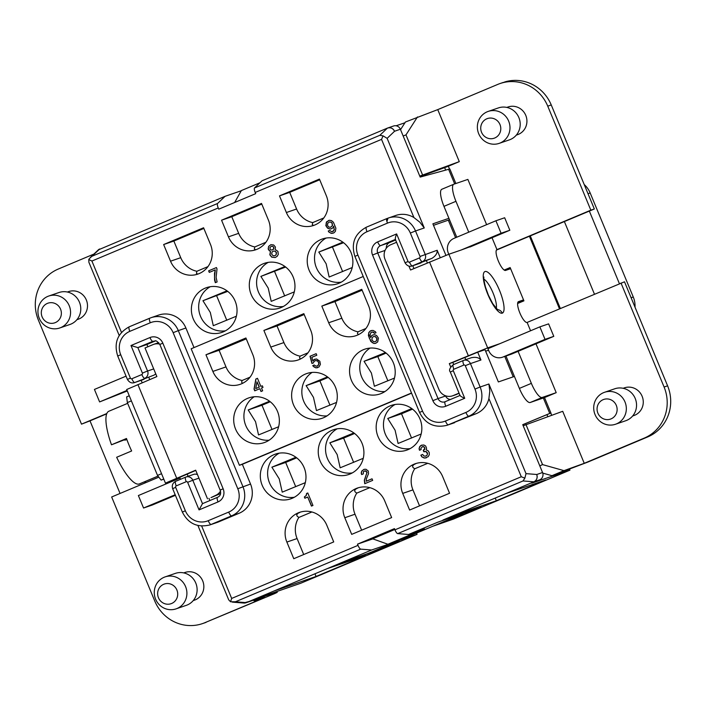 <?xml version="1.0" encoding="UTF-8"?>
<svg xmlns="http://www.w3.org/2000/svg" width="706" height="706" viewBox="0 0 706 706"><rect width="100%" height="100%" fill="white"/><g stroke="black" fill="none" stroke-linecap="round" stroke-linejoin="round"><path stroke-width="1.06" d="M234.63 202.507L241.381 190.567L259.976 182.757M461.971 514.012L462.377 515.001L446.916 520.375L433.44 526.041L453.534 519.051L569.945 470.152L531.724 483.178L539.719 479.824A5.63 5.419 -108.9 0 0 542.552 472.517L522.731 424.668L550.901 412.948L551.527 415.34M463.065 513.218L437.508 522.308L481.351 507.032L462.377 515.001M243.605 603.03A5.63 5.419 -108.9 0 0 246.253 602.659L371.594 550L387.638 544.494L424.588 528.97L408.545 534.477L397.69 533.612L523.022 480.954L524.858 478.138L526.014 473.629L488.887 384.002L489.814 391.098L488.896 398.563A22.521 21.665 71.1 0 1 476.365 413.601L448.31 424.809A4.501 1.235 -112.8 0 1 445.415 421.05A18.021 17.332 -108.9 0 1 422.541 411.113L357.907 255.078A18.021 17.332 71.1 0 1 366.996 231.718L387.47 223.114A18.021 17.332 -108.9 0 1 410.345 233.051L415.507 230.968A22.521 21.665 -108.9 0 0 388.335 218.013M243.499 603.012L252.095 600.656L260.082 597.302L300.65 583.288L417.061 534.38L399.225 540.417L385.741 546.073L399.464 541.44L380.49 549.409L337.194 564.456M327.09 568.701L365.505 555.701L316.067 576.467L273.999 591.001M147.854 346.778L146.91 344.502L137.864 347.608L130.981 345.525L142.4 373.095A1.13 1.085 71.1 0 1 141.827 374.551L131.845 378.751A4.501 1.235 67.2 0 0 134.731 382.511L153.767 375.213A5.63 5.419 71.1 0 0 155.717 373.783M433.502 225.329L449.519 219.742M445.927 255.343L432.875 223.82L448.919 218.313L443.968 206.346A16.891 4.615 67.2 0 1 441.885 189.243L453.87 184.204L467.875 179.403L486.619 224.667M422.303 529.906L387.885 544.255L422.25 529.774M386.941 221.631A24.216 23.289 71.1 0 1 387.841 218.745M380.49 549.409L380.075 548.412M261.785 204.096L231.78 216.707L238.672 233.351A22.521 21.665 -108.9 0 0 254.795 246.941L265.888 242.273M504.19 270.054L510.147 267.556L523.931 300.844L517.622 303.492M314.964 573.793L316.067 576.467M145.383 481.404L145.886 482.604M144.536 481.757L145.03 482.957M98.293 249.889L225.09 196.312L217.563 203.487A4.501 1.235 -112.8 0 0 218.251 207.97L218.754 209.179L255.704 193.656L255.201 192.447A4.501 1.235 -112.8 0 1 254.513 187.964L262.041 180.789L387.373 128.13C390.55 127.177 392.933 128.218 394.539 131.272L400.364 129.233L420.185 177.082L448.619 169.299L454.682 183.931M404.953 122.765L396.075 125.792M448.619 169.299L449.819 168.919L455.864 183.525M504.755 356.433L513.209 376.845M488.552 350.202L485.64 351.209M506.14 493.476L545.773 479.974L496.336 500.739L453.04 515.786L533.877 481.819A5.63 5.419 -108.9 0 0 536.719 474.52L536.701 474.485C537.725 477.777 536.789 480.23 533.877 481.819L523.022 480.954M442.944 520.031L453.04 515.786M535.986 343.831L556.204 392.66L542.199 397.46A16.891 4.615 -112.8 0 1 531.362 383.358L519.378 388.397L514.418 376.43L498.365 381.937L485.013 349.691L477.715 352.197L480.945 359.998C478.88 357.536 475.659 356.786 471.273 357.757M542.764 473.108L551.942 475.694L587.754 462.112L647.72 436.917A39.412 37.903 -108.9 0 0 667.594 385.82L624.501 281.8L527.117 322.439L530.577 330.779M106.712 413.84L89.997 420.855L120.064 493.45M397.69 533.612A4.501 1.235 67.2 0 1 394.954 529.835L394.451 528.617L357.501 544.149L358.004 545.359A4.501 1.235 67.2 0 0 360.74 549.136L371.594 550M448.336 220.237L455.573 237.71M635.012 307.172A22.521 21.665 -108.9 0 0 633.264 296.997L631.102 297.738M416.531 533.101L417.061 534.38M387.885 544.255L372.627 538.802L394.804 529.482M496.336 500.739L495.224 498.065M218.251 207.97L91.912 261.043L88.788 259.517L89.274 258.705L99.749 248.971A5.63 5.419 -108.9 0 0 98.046 250.118M445.662 170.102L444.639 167.631M393.507 126.012A5.63 5.419 71.1 0 1 400.364 129.233M394.539 131.272L387.135 138.341L383.084 135.879L379.854 135.305L387.373 128.13M559.487 308.84L529.421 236.245L496.415 250.1M560.343 308.478L530.277 235.892M619.409 283.662L589.342 211.076L564.376 221.56L594.443 294.155M569.945 470.152L569.601 469.313M547.794 416.681L546.956 414.643L522.749 424.712M504.366 270.169L510.341 268.033M517.833 302.38L523.737 300.377M546.956 414.643L550.609 413.107M519.378 388.397A16.891 4.615 67.2 0 0 530.215 402.499L544.52 397.566L550.901 412.948M393.542 126.003L387.7 128.007A5.63 5.419 71.1 0 1 394.522 131.237M584.224 184.557A22.521 21.665 71.1 0 1 590.172 192.967L633.264 296.997M386.103 353.088L377.825 356.565L387.876 380.825M327.487 376.889L306.122 385.626L313.473 397.363L316.456 410.592L336.559 402.411M306.122 385.626L319.897 380.896L329.949 405.165M226.997 290.819L202.949 300.73L227.738 291.375M216.733 295.999L226.785 320.268M411.792 408.589L387.744 418.508L401.52 413.778L411.572 438.047M412.533 409.153L401.52 413.778M295.938 457.259L271.889 467.178L285.674 462.448L295.726 486.716M296.679 457.823L285.674 462.448M328.175 377.419L319.897 380.896M285.665 267.045L260.876 276.399L268.227 288.127L271.219 301.365L294.305 291.878M305.319 482.657L282.232 492.144L279.249 478.906L271.889 467.178M342.842 242.149L318.803 252.06L343.593 242.705M354.606 433.484L343.601 438.108L353.653 462.377M202.949 300.73L210.309 312.467L213.291 325.695L236.378 316.209M363.246 458.318L340.16 467.804L337.177 454.576L329.817 442.839L343.601 438.108M387.744 418.508L395.095 430.236L398.087 443.474L421.173 433.987M274.66 271.669L284.703 295.938M353.865 432.928L329.817 442.839M385.414 352.559L364.04 361.287L371.4 373.024L374.383 386.261L394.477 378.072M270.248 401.758L261.979 405.235L272.031 429.495M269.568 401.229L248.194 409.957L261.979 405.235M248.194 409.957L255.546 421.694L258.537 434.931L278.632 426.742M332.579 247.329L342.631 271.598M318.803 252.06L326.154 263.797L329.137 277.026L352.232 267.539M364.04 361.287L377.825 356.565M260.876 276.399L284.924 266.489M319.712 179.765L289.698 192.367L296.591 209.011A22.521 21.665 -108.9 0 0 312.723 222.602L323.816 217.942M246.27 338.854L219.098 350.273L225.991 366.917A22.521 21.665 -108.9 0 0 242.114 380.499L250.048 377.172M402.72 493.397A22.521 21.665 71.1 0 1 415.366 463.701A22.521 21.665 71.1 0 1 442.671 476.612L449.563 493.256L409.621 510.041L402.72 493.397L412.939 489.885A22.521 21.665 71.1 0 1 414.696 468.793L427.739 463.312M412.939 489.885L419.549 505.867M311.884 511.982L298.841 517.463A22.521 21.665 71.1 0 0 297.085 538.554L303.704 554.537M362.116 290.184L334.944 301.603L341.836 318.247A22.521 21.665 -108.9 0 0 357.96 331.829L365.893 328.502M304.189 314.514L277.017 325.934L283.918 342.578A22.521 21.665 -108.9 0 0 300.041 356.168L307.966 352.832M369.812 487.643L356.768 493.123A22.521 21.665 71.1 0 0 355.012 514.224L361.631 530.197M218.039 501.913A4.501 1.235 67.2 0 1 217.457 497.359L202.481 503.66L199.057 509.891L218.039 501.913A10.131 9.752 71.1 0 0 223.149 488.781L162.821 343.142A10.131 9.752 -108.9 0 0 149.954 337.556L130.981 345.525M203.866 228.435L173.852 241.037L180.745 257.681A22.521 21.665 -108.9 0 0 196.868 271.272L207.961 266.612M175.662 487.352L172.661 488.676C171.682 485.41 172.679 482.966 175.644 481.342A4.501 1.235 67.2 0 0 176.226 485.896A1.13 1.085 -108.9 0 0 175.662 487.352L185.351 510.765A18.021 17.332 -108.9 0 0 208.226 520.693A4.501 1.235 67.2 0 0 211.12 524.452L218.701 521.849A22.521 21.665 -108.9 0 1 217.43 522.334M437.508 522.308L408.545 534.477M360.74 549.136L235.398 601.786L230.553 601.777L228.718 599.862M201.687 526.067L231.665 598.432L230.553 601.777M88.788 259.517L88.877 262.261L119.208 335.482M411.58 393.189L242.343 464.283L250.533 484.051A22.521 21.665 71.1 0 1 239.175 513.244L218.701 521.849M362.046 443.306A23.651 22.742 71.1 0 1 348.764 474.485A23.651 22.742 71.1 0 1 320.1 460.93A23.651 22.742 71.1 0 1 333.417 429.742A23.651 22.742 71.1 0 1 362.046 443.306M344.802 517.727A22.521 21.665 71.1 0 1 357.448 488.04A22.521 21.665 71.1 0 1 384.744 500.942L391.645 517.586L351.694 534.371L344.802 517.727L355.012 514.224M419.973 418.976A23.651 22.742 71.1 0 1 406.691 450.146A23.651 22.742 71.1 0 1 378.028 436.599A23.651 22.742 71.1 0 1 391.345 405.412A23.651 22.742 71.1 0 1 419.973 418.976M304.118 467.646A23.651 22.742 71.1 0 1 290.837 498.815A23.651 22.742 71.1 0 1 262.173 485.269A23.651 22.742 71.1 0 1 275.499 454.082A23.651 22.742 71.1 0 1 304.118 467.646M286.874 542.067A22.521 21.665 71.1 0 1 299.52 512.371A22.521 21.665 71.1 0 1 326.825 525.282L333.717 541.926L293.767 558.711L286.874 542.067L297.085 538.554M420.847 448.407L421.147 449.563L419.505 450.251L419.073 448.787L419.62 446.721L421.014 445.407L423.812 444.965L425.665 446.015L426.565 448.204L426.186 449.828L428.18 450.825L429.257 452.572L429.283 454.752L428.154 456.694L424.853 458.079L421.914 456.932L420.838 455.185L422.638 454.435L424.015 456.05L425.621 456.111L426.901 455.388L427.501 453.852L426.018 451.549L423.812 451.743L423.229 450.34L424.791 448.584L424.138 447.022L422.409 446.651L420.847 448.407M307.71 497.042L304.86 498.233L304.348 496.989L306.183 495.48L306.58 493.476L307.781 492.973L312.952 505.461L311.452 506.087L307.71 497.042L311.602 506.025M366.891 472.358L365.223 470.858L363.422 471.617L363.299 473.867L361.649 474.556L361.216 473.091L361.772 471.026L364.058 469.331L365.964 469.261L368.285 471.043L368.506 473.691L366.396 478.792L366.185 481.263L372.027 478.809L372.68 480.371L364.737 483.707L364.34 480.204L367.041 472.305L365.946 470.937L364.561 470.955M300.394 512.097L297.782 513.438L296.705 514.815L297.094 516.148L298.841 517.463M337.159 428.824A23.651 22.742 -108.9 0 0 327.399 458.432A23.651 22.742 -108.9 0 0 352.285 472.914M158.612 315.097L151.031 317.7A22.521 21.665 -108.9 0 1 178.309 330.62L173.146 332.694L237.781 488.737A18.021 17.332 71.1 0 1 228.7 512.088L208.226 520.693M173.146 332.694A18.021 17.332 -108.9 0 0 150.281 322.766L129.807 331.361A18.021 17.332 71.1 0 0 120.717 354.721L130.416 378.125A1.13 1.085 -108.9 0 0 131.845 378.751M199.057 509.891L187.646 482.322A1.13 1.085 -108.9 0 0 186.216 481.704A4.501 1.235 -112.8 0 1 185.634 477.15L175.644 481.342M358.321 487.758L355.7 489.108L354.633 490.485L355.012 491.808L356.768 493.123M410.212 448.584A23.651 22.742 71.1 0 1 385.317 434.093A23.651 22.742 71.1 0 1 395.078 404.494M416.24 463.427L413.628 464.769L412.551 466.145L412.939 467.478L414.696 468.793M294.358 497.253A23.651 22.742 71.1 0 1 269.471 482.763A23.651 22.742 71.1 0 1 279.232 453.164M463.189 513.5L368.311 553.354L342.631 562.17M208.95 498.312L209.876 500.545M194.009 347.581L185.899 328.008A22.521 21.665 -108.9 0 0 158.709 315.07M387.135 138.341L424.262 227.967L419.876 222.231L413.928 217.563A22.521 21.665 -108.9 0 0 395.845 215.436M286.38 212.524A22.521 21.665 -108.9 0 0 314.452 225.143A22.521 21.665 -108.9 0 0 326.331 195.738L319.439 179.095L279.488 195.88L286.38 212.524L296.591 209.011M203.584 227.764L163.642 244.55L170.534 261.194A22.521 21.665 -108.9 0 0 198.607 273.813A22.521 21.665 -108.9 0 0 210.476 244.408L203.584 227.764M228.453 236.854A22.521 21.665 -108.9 0 0 256.534 249.483A22.521 21.665 -108.9 0 0 268.404 220.069L261.511 203.425L221.56 220.21L228.453 236.854L238.672 233.351M193.232 318.821A23.651 22.742 71.1 0 1 206.514 287.651A23.651 22.742 71.1 0 1 235.177 301.206A23.651 22.742 71.1 0 1 221.861 332.394A23.651 22.742 71.1 0 1 193.232 318.821M351.023 252.536A23.651 22.742 71.1 0 1 337.706 283.724A23.651 22.742 71.1 0 1 309.078 270.151A23.651 22.742 71.1 0 1 322.36 238.981A23.651 22.742 71.1 0 1 351.023 252.536M251.16 294.49A23.651 22.742 71.1 0 1 264.441 263.312A23.651 22.742 71.1 0 1 293.105 276.867A23.651 22.742 71.1 0 1 279.779 308.054A23.651 22.742 71.1 0 1 251.16 294.49M277.935 251.424L278.279 254.389L277.149 256.331L275.181 257.531L271.695 257.16L269.842 254.822L270.389 251.477L268.245 249.271L268.624 246.359L270.91 244.664L273.672 244.973L275.393 246.994L275.19 249.465L277.935 251.424M209.294 272.384L208.641 270.83L216.433 267.556L217.016 268.96L216.115 277.396L217.113 281.923L215.312 282.682L214.58 280.061L214.5 273.496L215.286 269.868L209.294 272.384M330.408 229.018L327.602 228.179L325.837 225.62L326.56 221.834L329.428 220.263L331.529 220.669L333.417 222.258L335.871 228.188L335.403 231.312L333.929 232.848L331.343 233.386L328.855 232.045L328.255 231.021L329.746 230.394L331.511 231.665L333.285 231.286L334.265 229.406L333.638 226.194L332.658 228.073L330.408 229.018L328.458 228.567L326.499 226.82L326.128 222.946L328.661 220.413M283.344 306.475A23.651 22.742 71.1 0 1 258.449 291.984A23.651 22.742 71.1 0 1 268.209 262.385M289.698 192.367L279.488 195.88M312.723 222.602L312.273 224.676L313.323 225.258M173.852 241.037L163.642 244.55M196.868 271.272L196.418 273.346L197.477 273.928M254.795 246.941L254.345 249.006L255.395 249.597M231.78 216.707L221.56 220.21M225.417 330.805A23.651 22.742 -108.9 0 1 200.53 316.323A23.651 22.742 71.1 0 1 210.291 286.715M341.272 282.135A23.651 22.742 71.1 0 1 316.376 267.653A23.651 22.742 71.1 0 1 326.137 238.046M411.501 393.004L239.431 465.289L191.167 348.782L363.237 276.487M303.836 313.658L263.885 330.443L270.786 347.087A22.521 21.665 -108.9 0 0 298.859 359.707A22.521 21.665 -108.9 0 0 310.728 330.302L303.836 313.658M293.484 404.723A23.651 22.742 71.1 0 1 306.766 373.545A23.651 22.742 71.1 0 1 335.429 387.1A23.651 22.742 71.1 0 1 322.112 418.287A23.651 22.742 71.1 0 1 293.484 404.723M351.411 380.384A23.651 22.742 71.1 0 1 364.684 349.214A23.651 22.742 71.1 0 1 393.357 362.76A23.651 22.742 71.1 0 1 380.031 393.948A23.651 22.742 71.1 0 1 351.411 380.384M277.502 411.43A23.651 22.742 71.1 0 1 264.185 442.618A23.651 22.742 71.1 0 1 235.557 429.054A23.651 22.742 71.1 0 1 248.839 397.884A23.651 22.742 71.1 0 1 277.502 411.43M328.705 322.748A22.521 21.665 -108.9 0 0 356.786 335.376A22.521 21.665 -108.9 0 0 368.656 305.972L361.763 289.319L321.812 306.104L328.705 322.748L341.836 318.247M212.859 371.418A22.521 21.665 -108.9 0 0 240.931 384.046A22.521 21.665 -108.9 0 0 252.81 354.641L245.909 337.989L205.967 354.774L212.859 371.418L225.991 366.917M262.994 387.365L261.494 387.991L262.658 390.797L261.008 391.495L259.843 388.688L254.751 390.824L254.036 389.112L255.837 379.007L257.487 378.319L260.849 386.429L262.341 385.803L262.994 387.365M316.597 358.983L319.844 361.278L320.4 364.34L319.015 366.943L315.891 367.888L312.714 365.743L314.152 364.958L316.059 366.167L317.691 365.849L318.821 363.908L318.274 361.754L317.162 360.757L315.494 360.545L313.967 361.551L313.464 362.866L311.964 363.493L310.013 356.248L316.156 353.671L316.809 355.233L311.858 357.307L312.837 360.925L314.161 359.451L316.597 358.983M377.71 341.916L375.663 343.328L373.968 343.487L370.853 341.501L368.4 335.571L368.867 332.447L370.341 330.911L372.927 330.373L375.415 331.705L376.016 332.738L374.524 333.364L372.759 332.085L370.985 332.464L370.023 335.253L370.632 337.565L371.612 335.685L373.05 334.9L374.736 334.741L376.669 335.579L378.434 338.13L377.71 341.916M277.017 325.934L263.885 330.443M300.041 356.168L299.529 357.854L300.385 358.807M312.105 372.424A23.651 22.742 -108.9 0 0 303.695 401.211A23.651 22.742 -108.9 0 0 327.019 415.887M146.91 344.502L155.346 340.963M384.946 391.548A23.651 22.742 71.1 0 1 361.622 376.88A23.651 22.742 71.1 0 1 370.032 348.093M197.486 474.608A5.63 5.419 -108.9 0 0 193.603 474.397M269.092 440.217A23.651 22.742 71.1 0 1 245.776 425.55A23.651 22.742 71.1 0 1 254.178 396.763M220.51 493.459A11.261 10.828 71.1 0 1 218.992 494.244L211.006 497.606L215.498 495.453A11.261 10.828 -108.9 0 0 220.475 491.12M179.695 477.362L195.747 470.425M357.96 331.829L357.457 333.523L358.313 334.467M334.944 301.603L321.812 306.104M219.098 350.273L205.967 354.774M242.114 380.499L241.611 382.193L242.467 383.137M239.431 465.289L242.343 464.283M357.501 544.149L372.847 538.881M536.701 474.485L526.014 473.629M450.428 399.49A5.63 5.419 -108.9 0 1 445.618 395.987L445.539 395.784M459.041 393.136L453.181 395.589A11.261 10.828 -108.9 0 1 438.885 389.385L385.026 259.349A11.261 10.828 -108.9 0 1 390.709 244.753L396.56 242.29M440.209 257.619L437.164 250.268C437.393 253.348 435.602 256.075 431.798 258.431L422.356 261.67A4.501 1.235 -112.8 0 1 419.47 257.911A1.13 1.085 -108.9 0 0 420.035 256.454L410.345 233.051M431.798 258.431L412.375 265.871L422.356 261.67A5.63 5.419 -108.9 0 0 425.197 254.372L415.507 230.968L424.262 227.967M395.528 239.36C395.033 238.857 395.404 237.04 396.631 233.924L377.657 241.893A10.131 9.752 71.1 0 0 372.547 255.034L432.875 400.673A10.131 9.752 -108.9 0 0 445.742 406.259L464.716 398.281L453.296 370.712A1.13 1.085 71.1 0 1 453.861 369.256L463.851 365.064A4.501 1.235 -112.8 0 1 463.268 360.51L453.287 364.702A4.501 1.235 67.2 0 0 453.861 369.256M463.851 365.064A1.13 1.085 -108.9 0 1 465.28 365.682L474.979 389.085A18.021 17.332 71.1 0 1 465.889 412.445L445.415 421.05M396.631 233.924L408.05 261.485A1.13 1.085 -108.9 0 0 409.48 262.111A4.501 1.235 67.2 0 0 412.375 265.871M394.954 529.835L521.284 476.753L524.858 478.138M386.341 248.177A5.63 5.419 71.1 0 1 389.597 242.546L395.616 240.022M460.162 395.404C460.127 396.004 461.645 396.966 464.716 398.281M241.284 190.744L225.09 196.312M413.928 217.563L381.54 139.373L383.084 135.879M453.181 395.589L459.129 393.366M456.685 394.389A11.261 10.828 71.1 0 1 456.094 394.619M453.693 364.534L452.828 362.425L477.715 352.197M523.181 425.753L562.708 411.298L584.25 463.312L644.216 438.117A39.412 37.903 -108.9 0 0 664.09 387.02L620.998 283M556.204 392.66L544.52 397.566M623.151 388.282L624.378 387.859A14.641 14.076 71.1 0 1 642.116 396.251A14.641 14.076 71.1 0 1 633.873 415.56M589.342 211.076L594.337 208.976L551.245 104.947A39.412 37.903 -108.9 0 0 504.508 82.028M492.029 237.728L496.962 249.615L590.834 210.176L547.75 106.156A39.412 37.903 -108.9 0 0 500.21 83.484A39.412 37.903 -108.9 0 0 497.712 84.429L437.746 109.615L459.288 161.63L448.345 166.228L449.404 168.769M508.029 106.994A14.641 14.076 71.1 0 1 525.776 115.387A14.641 14.076 71.1 0 1 517.533 134.687L516.307 135.111M468.74 232.177L455.952 201.316A16.891 4.615 -112.8 0 1 453.87 184.204M448.813 254.257L448.284 252.986A11.261 10.828 71.1 0 1 453.967 238.39L495.912 220.766L501.083 233.245L461.133 250.03L474.15 245.238M448.919 218.313L456.756 237.216M531.362 383.358L518.098 351.341M523.543 299.9L518.504 301.63A11.261 3.08 67.2 0 0 519.89 313.032A11.261 3.08 67.2 0 0 527.117 322.439M496.962 249.615A11.261 3.08 67.2 0 0 498.348 261.026A11.261 3.08 67.2 0 0 505.575 270.424L510.614 268.695M461.133 250.03L448.875 254.239L410.548 270.001L408.942 266.144M450.693 366.935L449.325 363.625L487.661 347.864L499.91 343.654L539.861 326.869L545.032 339.357L553.786 336.347L511.841 353.971L503.087 356.98L545.032 339.357M485.04 271.528A22.521 6.16 67.2 0 0 487.82 294.34A22.521 6.16 67.2 0 0 502.275 313.146A22.521 6.16 67.2 0 0 499.495 290.334A22.521 6.16 67.2 0 0 485.04 271.528M505.964 356.018L514.418 376.43M590.834 210.176L594.337 208.976M529.421 236.245L564.376 221.56M437.746 109.615L405.438 122.006L400.531 129.657M459.288 161.63L419.77 176.085M419.964 176.553L447.675 166.537M422.559 174.911L405.985 134.881L417.467 116.949M403.161 135.984L405.985 134.881M449.325 363.625L452.828 362.425M413.954 268.571L412.781 265.738M495.912 220.766L504.666 217.757L509.838 230.244L501.083 233.245M469.887 247.029L509.838 230.244M584.25 463.312L563.97 470.637L542.552 464.601L539.79 465.854M542.552 464.601L525.979 424.571M502.495 357.21A11.261 10.828 71.1 0 1 488.79 350.767L487.925 348.693L499.91 343.654M539.861 326.869L548.615 323.869L553.786 336.347M563.97 470.637L551.942 475.694M93.907 254.072L58.28 269.039A39.412 37.903 -108.9 0 0 38.406 320.136L81.499 424.156L89.997 420.855M81.499 424.156L106.835 413.513M68.606 291.604A14.641 14.076 71.1 0 1 86.344 299.988A14.641 14.076 71.1 0 1 78.101 319.297L76.883 319.721M158.85 477.15L111.663 496.98L154.755 601A39.412 37.903 -108.9 0 0 202.295 623.672A39.412 37.903 -108.9 0 0 204.784 622.727L274.837 593.517L277.229 592.36L276.876 591.496M204.784 622.727L264.75 597.541L254.098 600.824L266.127 595.767L276.999 592.413L276.655 591.575M184.946 572.478A14.641 14.076 71.1 0 1 202.693 580.861A14.641 14.076 71.1 0 1 194.441 600.171M166.078 482.966L178.336 478.756L138.385 495.541L143.556 508.02L152.311 505.019L175.415 495.312M129.269 395.784L126.648 396.887L127.345 402.588L157.509 475.403L161.118 480.106L163.81 479.18M139.214 483.989A39.412 10.775 -112.8 0 1 116.658 457.267L131.643 450.975A39.412 10.775 -112.8 0 1 126.471 438.497L111.486 444.789L126.63 438.947M111.486 444.789A39.412 10.775 -112.8 0 1 108.874 411.236L127.662 403.347M124.635 439.785A14.526 3.971 -112.8 0 1 124.883 440.191L126.842 439.52M126.798 439.388L124.883 440.191M163.739 479.003L161.118 480.106M161.55 473.708L157.509 475.403M131.387 400.884L127.345 402.588M158.753 342.754A11.261 10.828 -108.9 0 0 157.111 343.178M126.674 389.509L165.451 483.133L195.659 470.196L207.502 498.807M159.671 344.122A11.261 10.828 -108.9 0 0 153.017 344.607L145.021 347.97L156.873 376.572L126.683 389.518M127.036 390.392L99.608 401.917L127.274 390.965M99.608 401.917L94.436 389.43L126.047 376.148M179.986 478.059L178.336 478.756M175.176 494.738L143.556 508.02M253.18 600.197L254.098 600.824M266.127 595.767L265.588 595.396M58.969 292.531A16.891 16.247 71.1 0 1 79.443 302.203A16.891 16.247 71.1 0 1 69.929 324.486L59.736 327.981M69.232 305.716A16.891 16.247 71.1 0 1 60.328 327.769A16.891 16.247 71.1 0 1 39.271 318.3A16.891 16.247 71.1 0 1 49.314 295.849A16.891 16.247 71.1 0 1 69.232 305.716M60.548 309.14A10.387 9.99 71.1 0 1 55.306 322.607A10.387 9.99 71.1 0 1 42.122 316.879A10.387 9.99 71.1 0 1 47.355 303.412A10.387 9.99 71.1 0 1 60.548 309.14M165.107 576.899L175.326 573.396A16.891 16.247 71.1 0 1 195.783 583.077A16.891 16.247 71.1 0 1 186.269 605.36M185.572 586.589A16.891 16.247 71.1 0 1 176.668 608.643A16.891 16.247 71.1 0 1 155.611 599.173A16.891 16.247 71.1 0 1 165.654 576.723A16.891 16.247 71.1 0 1 185.572 586.589M176.888 590.004A10.387 9.99 71.1 0 1 171.646 603.48A10.387 9.99 71.1 0 1 158.462 597.753A10.387 9.99 71.1 0 1 163.695 584.286A10.387 9.99 71.1 0 1 176.888 590.004M488.199 111.416L498.41 107.912A16.891 16.247 71.1 0 1 518.875 117.602A16.891 16.247 71.1 0 1 509.361 139.876L499.16 143.371M508.655 121.105A16.891 16.247 71.1 0 1 499.751 143.159A16.891 16.247 71.1 0 1 478.694 133.69A16.891 16.247 71.1 0 1 488.737 111.239A16.891 16.247 71.1 0 1 508.655 121.105M499.972 124.53A10.387 9.99 71.1 0 1 494.738 137.997A10.387 9.99 71.1 0 1 481.545 132.269A10.387 9.99 71.1 0 1 486.787 118.802A10.387 9.99 71.1 0 1 499.972 124.53M604.539 392.289L614.75 388.785A16.891 16.247 71.1 0 1 635.215 398.466A16.891 16.247 71.1 0 1 625.701 420.75M625.004 401.979A16.891 16.247 71.1 0 1 616.091 424.032A16.891 16.247 71.1 0 1 595.043 414.563A16.891 16.247 71.1 0 1 605.077 392.112A16.891 16.247 71.1 0 1 625.004 401.979M616.312 405.403A10.387 9.99 71.1 0 1 611.078 418.87A10.387 9.99 71.1 0 1 597.885 413.142A10.387 9.99 71.1 0 1 603.127 399.675A10.387 9.99 71.1 0 1 616.312 405.403M371.841 339.621L373.342 341.554L375.01 341.766L376.377 340.821L376.872 338.606L375.363 336.674L373.695 336.462L372.327 337.397L371.841 339.621M255.757 388.574L259.199 387.126L257.002 381.822L255.757 388.574L259.34 387.073L257.002 381.822M254.892 390.762L254.186 389.059L255.987 378.963L257.487 378.328M261.149 391.433L259.843 388.688M260.849 386.429L262.35 385.811M317.682 367.685L316.041 367.835L314.108 366.996L312.864 365.69L314.17 364.976M312.837 360.925L314.955 359.133M312.105 363.431L310.163 356.195L316.164 353.68M316.941 366.167L318.45 365.17L318.944 362.955L317.797 361.048L315.494 360.545M375.751 343.284L374.109 343.443L372.186 342.604L369.212 337.989L368.753 333.047L369.953 331.264L371.427 330.461M370.632 337.565L371.762 335.632L373.095 334.891M374.665 333.303L373.703 332.252L372.036 332.023M375.01 341.766L376.527 340.777L377.013 338.553L375.513 336.621L373.695 336.462M332.349 225.629L332.049 223.193L330.929 222.196L329.261 221.984L327.487 223.652L327.787 226.088L328.908 227.085L330.576 227.297L332.5 225.585L332.191 223.149L331.079 222.152L329.261 221.984M271.642 254.072L273.019 255.687L274.625 255.749L275.905 255.025L276.39 252.81L275.022 251.186L273.416 251.124L272.128 251.848L271.642 254.072M269.957 247.453L270.151 249.2L270.989 249.95L272.234 249.977L273.69 248.812L273.487 247.065L272.648 246.315L271.413 246.288L269.957 247.453M422.647 454.443L420.988 455.141L422.064 456.888L423.909 457.938L426.283 457.85M421.959 445.018L419.77 446.677L419.214 448.734L419.646 450.199M422.409 446.651L423.794 446.633L424.888 448.001L424.509 449.625L423.371 450.287L423.953 451.681M424.412 451.487L426.159 451.496L427.536 453.12L427.051 455.335L425.621 456.111M307.79 492.982L306.731 493.432L306.325 495.427L304.489 496.936L305.001 498.171M366.185 481.263L372.036 478.818M361.79 474.503L361.366 473.038L361.922 470.973L364.111 469.322M364.878 483.645L364.49 480.159L367.041 472.305M270.963 244.655L268.774 246.315L268.218 248.371L269.118 250.559L270.539 251.433L269.992 254.778L271.836 257.116L275.287 257.487M274.625 255.749L276.055 254.972L276.54 252.757L275.163 251.133L273.416 251.124M272.234 249.977L273.513 249.262L273.893 247.638L272.798 246.27L271.413 246.288M216.433 267.565L208.791 270.777L209.435 272.331M215.286 269.868L214.5 277.352L215.454 282.621M331.317 228.815L330.558 228.965M332.235 231.727L334.309 229.953L333.638 226.194M332.985 233.245L330.911 233.209L328.996 232L328.396 230.968L329.755 230.403M330.576 227.297L332.5 225.585M149.954 337.556A4.501 1.235 -112.8 0 0 152.849 341.316L137.864 347.608L147.563 371.012L142.4 373.095M388.035 127.91L393.216 126.127M539.719 479.824L533.877 481.819M465.748 359.645L464.813 357.395M246.253 602.659L235.398 601.786M437.164 250.268L420.035 256.454M543.346 397.99L549.745 413.434M542.552 472.517L536.719 474.52M588.01 193.709L590.172 192.967M175.67 481.333L185.66 477.141M176.226 485.896L186.216 481.704M141.827 374.551A4.501 1.235 -112.8 0 0 144.721 378.31A5.63 5.419 71.1 0 0 147.563 371.012L153.696 368.911M149.716 379.581L148.772 377.304M187.646 482.322L192.8 480.239L202.428 503.475M153.176 341.192C155.276 341.775 155.002 338.421 159.83 344.466L162.821 343.142M223.149 488.781L220.148 490.105L159.83 344.466M185.351 510.765L182.36 512.088C188.211 523.614 197.362 527.894 209.814 524.955L217.395 522.352M231.665 598.432L358.004 545.359M521.284 476.753L488.896 398.563M134.731 382.511L153.767 375.213M202.498 503.652L217.483 497.351M198.942 478.138L192.8 480.239A5.63 5.419 -108.9 0 0 186.013 477M474.979 389.085L480.133 387.012A22.521 21.665 71.1 0 1 468.784 416.205L476.365 413.601M465.889 412.445A4.501 1.235 -112.8 0 0 468.784 416.205L448.31 424.809M217.563 203.487L92.23 256.146M91.912 261.043L121.467 332.394M381.54 139.373L255.201 192.447M185.899 328.008L178.309 330.62L242.943 486.655A22.521 21.665 71.1 0 1 231.594 515.857L239.175 513.244M228.7 512.088A4.501 1.235 -112.8 0 0 231.594 515.857L211.12 524.452M130.416 378.125L127.415 379.449L117.725 356.045L120.717 354.721M170.534 261.194L180.745 257.681M270.786 347.087L283.918 342.578M188.105 476.285L187.169 474.035M366.44 227.155L386.914 218.551M117.725 356.045C113.648 343.045 117.478 333.303 129.224 326.807A4.501 1.235 67.2 0 0 129.807 331.361M151.031 317.7L129.224 326.807L149.725 318.203A4.501 1.235 67.2 0 0 150.281 322.766M237.781 488.737L250.533 484.051M480.945 359.998L470.443 363.599A5.63 5.419 -108.9 0 0 463.621 360.378L463.277 360.51M488.887 384.002L480.133 387.012L470.443 363.599L465.28 365.682M445.618 395.987L438.038 398.59L377.71 252.951L385.044 250.436M395.801 215.454L386.888 218.56A4.501 1.235 67.2 0 0 387.47 223.114M426.415 260.664L427.351 262.941M408.05 261.485L405.059 262.808L395.298 239.246M419.47 257.911L409.48 262.111M422.541 411.113L419.549 412.436C425.4 423.962 434.552 428.251 447.004 425.303L454.585 422.7M419.549 412.436L354.915 256.402L357.907 255.078M354.915 256.402C350.838 243.402 354.668 233.66 366.414 227.164A4.501 1.235 67.2 0 0 366.996 231.718M395.369 239.422L380.552 245.653A4.501 1.235 -112.8 0 1 377.657 241.893M372.547 255.034L377.71 252.951A5.63 5.419 71.1 0 1 380.552 245.653L389.597 242.546M460.144 395.404L444.859 401.82A5.63 5.419 -108.9 0 1 438.038 398.59L432.875 400.673M459.915 395.501L445.186 401.696A4.501 1.235 67.2 0 0 445.742 406.259M460.065 395.607L450.304 372.036L453.296 370.712M450.304 372.036C448.707 370.315 449.696 367.87 453.287 364.702L463.295 360.501M254.513 187.964L379.854 135.305M664.09 387.02L667.594 385.82M455.952 201.316L443.968 206.346M487.661 347.864L448.875 254.239M497.395 309.634A5.63 5.419 71.1 0 1 502.275 313.146M496.247 308.522A16.891 4.615 67.2 0 0 492.92 292.646A16.891 4.615 67.2 0 0 483.91 279.152M547.75 106.156L551.245 104.947M468.299 355.656L429.522 262.032M542.199 397.46L530.215 402.499M644.216 438.117L647.72 436.917M137.899 384.549L176.676 478.174M215.498 495.453L218.992 494.244M245.926 602.783L251.76 600.78M142.171 382.749L141.165 380.313M172.661 488.676L182.36 512.088M243.826 603.048L232.318 602.121M197.918 525.511L228.709 599.853M98.169 250.003L90.297 257.514M217.457 497.359C220.404 496.053 221.296 493.635 220.148 490.105M193.568 474.414L185.634 477.15M143.9 379.378L134.405 382.634C131.634 383.508 129.304 382.44 127.415 379.449M471.652 357.615L463.621 360.378M386.888 218.56L366.414 227.164M405.059 262.808C406.947 265.8 409.277 266.868 412.048 265.994L421.094 262.888M180.498 479.303L179.633 477.203M453.79 184.24L441.806 189.27M497.774 309.908L492.744 303.677L488.402 295.179L485.507 287.21C483.989 280.891 483.486 277.52 483.989 277.096M503.502 82.355L499.998 83.555M452.528 395.845L456.032 394.636M511.188 354.227L502.434 357.227M158.029 476.091L139.4 483.919M206.002 622.401L202.498 623.601M153.67 344.36L157.173 343.16M193.223 600.585L194.459 600.162M176.076 608.854L186.287 605.351M632.655 415.984L633.882 415.56M615.5 424.244L625.719 420.741M184.954 572.469L183.719 572.893M68.614 291.596L67.379 292.019M58.977 292.522L48.767 296.026M508.038 106.985L506.802 107.409"/></g></svg>
